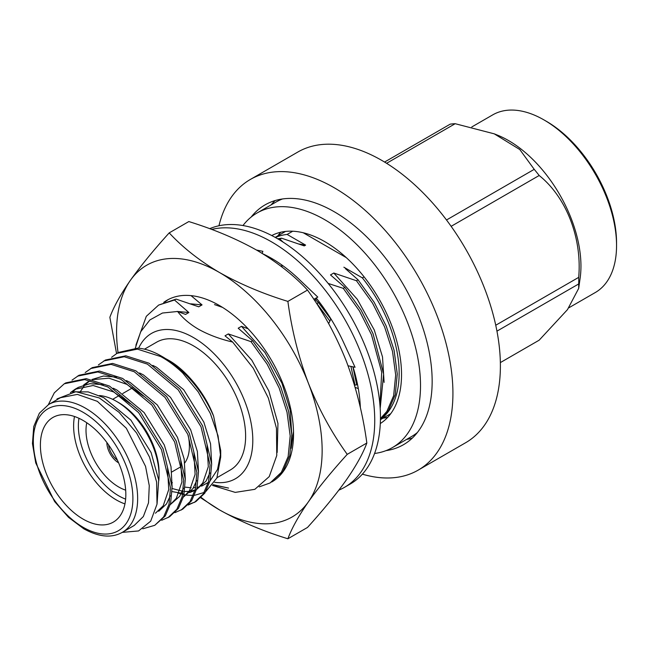 <?xml version="1.0" encoding="UTF-8"?>
<svg xmlns="http://www.w3.org/2000/svg" width="649" height="649" viewBox="0 0 649 649"><rect width="100%" height="100%" fill="white"/><g stroke="black" fill="none" stroke-linecap="round" stroke-linejoin="round"><path stroke-width="0.97" d="M209.668 228.691A145.887 84.224 60 0 1 277.293 238.572A145.887 84.224 60 0 1 372.599 367.123A145.887 84.224 60 0 1 350.233 484.024L344.522 487.326A145.887 84.224 60 0 1 338.867 490.117M211.663 229.43A145.887 84.224 60 0 1 271.574 241.866A145.887 84.224 60 0 1 366.88 370.425A145.887 84.224 60 0 1 344.522 487.326M354.5 385.222L357.558 384.679M355.117 387.315L358.297 388.637M256.493 250.035L262.869 251.325L262.147 253.378M266.398 256.039L266.52 255.609M262.95 253.873A125.679 72.558 60 0 1 299.043 279.24A125.679 72.558 60 0 1 299.781 279.954L317.791 297.104L313.808 299.311M314.538 300.414L316.793 298.751M282.258 267.218L281.39 264.662M316.201 298.005A125.679 72.558 60 0 1 343.475 342.177A125.679 72.558 60 0 1 343.929 343.175L355.06 367.285L348.067 365.793M328.637 323.6L330.966 318.927M352.991 366.847A125.679 72.558 60 0 1 360.357 407.726M271.753 481.996A104.887 60.56 -120 0 0 293.535 433.954A104.887 60.56 -120 0 0 286.071 392.207A104.887 60.56 -120 0 0 219.362 305.484A104.887 60.56 -120 0 0 166.923 300.292A104.887 60.56 -120 0 0 163.743 302.369M291.141 448.281L293.502 431.512M201.231 497.483A145.36 83.924 -120 0 0 219.362 509.814A145.36 83.924 -120 0 0 308.372 501.864A145.36 83.924 -120 0 0 308.372 383.178A145.36 83.924 -120 0 0 219.362 272.442A145.36 83.924 -120 0 0 130.352 280.392A145.36 83.924 -120 0 0 118.061 352.723M200.825 497.872L219.362 509.814C239.992 521.407 262.829 531.06 287.888 538.775C291.709 528.375 298.54 516.069 308.372 501.864C318.74 487.326 331.688 471.49 347.231 454.349L366.839 443.024C363.018 414.67 356.187 387.412 346.347 361.258C335.987 335.322 323.04 311.601 307.496 290.079C294.143 275.614 277.423 262.431 257.337 250.522C237.007 239.051 214.162 229.397 188.818 221.56L169.202 232.886C153.651 250.052 140.695 265.887 130.352 280.392C120.479 294.646 113.648 306.953 109.859 317.304L116.56 353.591M347.231 454.349C331.68 432.761 318.724 409.04 308.372 383.178C298.508 356.958 291.677 329.708 287.888 301.404L307.496 290.079M287.888 301.404C262.829 293.697 239.992 284.043 219.362 272.442C199.494 260.703 182.767 247.52 169.202 232.886M287.888 538.775L307.496 527.45C323.048 510.284 336.004 494.449 346.347 479.936C356.22 465.69 363.051 453.383 366.839 443.024M168.278 299.546L165.13 301.777M222.534 307.391L214.503 304.584M277.764 235.912A108.57 62.685 60 0 1 280.806 232.22M271.761 235.546A108.57 62.685 60 0 1 324.76 241.631A108.57 62.685 60 0 1 395.338 336.15A108.57 62.685 60 0 1 380.298 423.546M242.977 225.544A135.422 78.188 60 0 1 257.053 213.002A135.422 78.188 60 0 1 324.76 219.711A135.422 78.188 60 0 1 413.226 339.046A135.422 78.188 60 0 1 392.467 447.559A135.422 78.188 60 0 1 374.578 453.473M417.356 432.534A135.422 78.188 60 0 1 411.458 436.599L392.467 447.559M257.053 213.002L276.036 202.042A135.422 78.188 60 0 1 282.502 198.959M387.704 417.372A108.57 62.685 60 0 1 382.983 418.167M86.763 422.75A46.249 26.706 -120 0 0 118.718 487.001A46.249 26.706 -120 0 0 125.679 490.157M124.957 503.9A60.414 34.884 60 0 1 116.341 499.941A60.414 34.884 60 0 1 74.497 416.504M99.443 395.549A60.414 34.884 60 0 1 116.341 401.277L116.341 401.277A60.414 34.884 60 0 1 159.062 475.271A60.414 34.884 60 0 1 158.786 480.698M118.718 402.648L116.341 401.277L118.718 402.648A57.063 32.945 -120 0 1 159.062 472.529L159.062 475.271M78.967 418.297A57.063 32.945 -120 0 0 118.718 495.828A57.063 32.945 -120 0 0 125.63 499.13M83.113 420.463A60.414 34.884 -120 0 0 52.91 417.469A60.414 34.884 -120 0 0 43.645 465.885A60.414 34.884 -120 0 0 83.113 519.119A60.414 34.884 -120 0 0 113.324 522.112A60.414 34.884 -120 0 0 122.58 473.705A60.414 34.884 -120 0 0 83.113 420.463M217.017 477.664L230.346 469.965A73.767 42.591 -120 0 0 241.655 410.858A73.767 42.591 -120 0 0 193.467 345.852A73.767 42.591 -120 0 0 156.579 342.201L144.5 349.178M111.579 357.307L117.007 353.332L137.401 349.121L160.627 356.528C167.969 360.471 175.327 365.947 182.685 372.956L198.164 391.834L210.317 413.454L218.056 435.86L220.717 457.001L220.717 450.576L213.61 416.123C205.352 393.554 185.93 369.792 168.553 360.236L166.047 358.848M171.847 482.475L172.399 482.742M185.135 487.131L191.22 487.797M193.459 487.764L195.722 487.561M197.166 487.342L199.665 486.766M201.579 486.142L208.337 482.369M210.081 480.877L217.529 469.446L220.644 453.683M122.369 532.31L134.238 525.455L143.356 516.523L148.507 502.853L149.262 485.639L145.546 466.347L126.328 428.226L97.358 401.342L77.393 394.397L60.471 397.691L48.602 404.538A73.767 42.591 60 0 1 85.49 408.189A73.767 42.591 60 0 1 133.678 473.194A73.767 42.591 60 0 1 122.369 532.31C111.798 538.289 98.94 537.121 83.81 528.821L68.518 517.334L54.605 501.539L35.736 462.94L32.45 443.6L33.748 426.547L39.362 413.226L48.602 404.538M48.334 404.7L54.305 392.84L64.259 383.786L65.865 382.861L86.26 378.651L109.486 386.058L140.249 411.726L163.069 448.71L172.115 486.92L170.598 503.413L165.268 515.955L154.762 525.317L142.821 528.797M64.259 383.786L84.662 379.576L107.888 386.974L138.651 412.65L161.463 449.635L170.517 487.845L169 504.338L163.662 516.88L154.762 525.317M182.685 372.956A83.908 48.448 -120 0 0 161.382 356.09A83.908 48.448 -120 0 0 137.88 348.124L118.605 352.407L117.007 353.332M98.397 364.916L105.422 360.025L125.817 355.814L149.043 363.213L179.805 388.889L202.626 425.874L211.671 464.084L210.154 480.576L204.824 493.118L195.925 501.555L188.088 505.052M195.114 502.001L188.762 504.354M103.816 360.949L124.219 356.739L147.437 364.138L178.207 389.814L201.02 426.799L210.073 465.009L208.556 481.501L203.218 494.043L194.319 502.48M85.206 372.534L92.231 367.634L112.634 363.424L135.852 370.83L166.623 396.498L189.435 433.483L198.489 471.693L196.972 488.186L191.633 500.728L182.734 509.165L174.905 512.661M90.633 368.559L111.036 364.349L134.254 371.755L165.024 397.423L187.837 434.408L196.882 472.618L195.373 489.111L190.035 501.653L181.136 510.09M72.023 380.144L79.048 375.252L99.451 371.041L122.669 378.44L153.44 404.116L176.252 441.093L185.298 479.311L183.789 495.804L178.451 508.337L169.551 516.782L161.715 520.271M77.45 376.169L97.845 371.966L121.071 379.365L151.834 405.041L174.654 442.018L183.699 480.236L182.182 496.728L176.852 509.262L167.953 517.707M122.231 532.383L138.586 530.939L150.69 521.171L157.009 504.192L156.62 481.988L149.554 457.212L136.558 432.964L119.067 412.334L99.313 397.951L75.811 391.68L56.99 398.924M213.61 416.123C202.326 390.438 185.582 370.814 163.378 357.242L161.382 356.09M220.717 457.001L216.863 478.029L205.83 491.528M204.224 492.445L194.595 495.317M193.345 495.422L186.579 495.146M185.801 495.033L177.931 493.021M544.024 119.943L546.393 121.314A99.216 57.282 60 0 1 616.55 242.823L616.55 245.565A102.566 59.221 -120 0 0 544.024 119.943A102.566 59.221 -120 0 0 507.761 110.225A102.566 59.221 -120 0 0 492.737 114.865L471.807 126.944M568.889 307.772L595.303 292.521A102.566 59.221 -120 0 0 616.55 245.565M446.504 219.987L534.224 169.34L519.792 149.53L494.238 133.832L497.572 135.17A102.566 59.221 60 0 1 580.133 278.178L578.73 288.059M384.573 162.055L450.228 124.146A118.848 68.616 60 0 1 452.686 123.862A118.848 68.616 60 0 1 455.184 123.708L386.601 163.297M214.673 482.312A83.908 48.448 -120 0 0 251.812 427.318A83.908 48.448 -120 0 0 193.467 337.569A83.908 48.448 -120 0 0 138.659 348.197M213.099 484.681L228.545 488.072L212.929 484.908M212.531 485.436L235.238 492.388L254.838 489.33L269.246 476.593L276.774 455.501L276.474 428.324L268.37 398.088L253.248 368.178L232.658 342.055L225.008 335.825L228.31 333.927L250.968 341.634L267.112 364.162L279.159 387.956L287.004 412.156L290.192 435.877L288.156 456.571L281.358 472.326L270.098 482.953L259.211 486.88M135.901 345.227L146.301 316.323L158.616 305.087L174.492 300.016L188.867 312.518L185.573 314.416L177.607 311.479C182.718 318.115 189.63 324.005 198.326 329.14C208.329 334.73 219.768 339.038 232.658 342.055M177.607 311.479L162.445 313.029L149.878 319.949L140.655 331.826L135.333 348.067M380.436 419.416A105.227 60.755 -120 0 0 362.353 277.869L364.097 276.863M386.001 450.641A138.456 79.941 -120 0 0 403.483 444.703A138.456 79.941 -120 0 0 424.706 333.756A138.456 79.941 -120 0 0 334.251 211.752A138.456 79.941 -120 0 0 265.027 204.897A138.456 79.941 -120 0 0 251.147 217.058M275.176 200.549A138.456 79.941 -120 0 0 271.12 204.873M362.377 474.159A167.823 96.896 -120 0 0 418.167 470.136L465.633 442.732A167.823 96.896 -120 0 0 491.358 308.251A167.823 96.896 -120 0 0 381.717 160.368A167.823 96.896 -120 0 0 297.81 152.053L250.344 179.457A167.823 96.896 -120 0 0 218.964 225.763M418.167 470.136A167.823 96.896 -120 0 0 443.892 335.655A167.823 96.896 -120 0 0 334.251 187.772A167.823 96.896 -120 0 0 250.344 179.457M277.675 238.791L281.577 238.199L279.979 239.124L283.037 242.069M278.543 239.294L279.979 239.124M228.31 333.927L251.812 360.203L268.8 390.901L277.95 423.424L277.172 452.458M190.66 303.821L202.05 304.9L198.756 306.807L176.09 299.1L174.492 300.016M191.025 295.628L202.05 304.9M250.968 341.634L252.575 340.709L238.199 328.216L241.493 326.309L248.105 328.775M241.493 326.309L264.995 352.594L281.982 383.291L290.208 410.225L291.815 435.674M315.471 299.733L318.497 302.645L316.899 303.57L329.895 321.085M350.906 366.401L355.019 385.1M269.773 258.14L271.168 258.132M328.167 283.435L343.264 288.343L359.416 310.879L371.455 334.665L381.701 372.21L379.949 405.203M343.264 288.343L344.87 287.418L330.495 274.925L333.789 273.026L356.455 280.733L372.599 303.261L384.646 327.055L392.483 351.255L395.679 374.976L393.643 395.671L386.845 411.425L380.444 418.613M333.789 273.026L357.291 299.303L374.286 330L382.512 356.942L384.111 382.383M299.303 244.048L305.606 245.111L304.235 245.906L281.577 238.199M356.455 280.733L358.053 279.808L345.414 268.645M158.616 305.087L176.09 299.1M252.575 340.709L268.718 363.237L280.757 387.031L288.602 411.231L291.799 434.952L289.762 455.647L282.956 471.401L270.098 482.953M318.497 302.645L330.844 319.17M352.894 366.823L356.699 384.727M273.416 259.446L269.449 258.026M344.87 287.418L361.014 309.954L373.061 333.74L383.616 374.14L380.176 408.464M358.053 279.808L374.197 302.337L386.244 326.131L394.089 350.33L397.277 374.051L395.241 394.754L388.443 410.501L380.436 418.978M118.004 461.463L118.004 462.502A16.785 9.686 -120 0 1 106.866 443.218L107.766 443.738M117.404 460.173A14.432 8.332 60 0 1 108.594 444.906M184.819 462.818A46.249 26.706 -120 0 0 188.145 435.146M406.542 439.43A138.456 79.941 -120 0 0 412.318 438.091M292.715 231.222L287.134 234.443A105.227 60.755 -120 0 0 275.403 237.493M287.134 234.443L305.606 245.111M343.873 267.201L362.353 277.869M177.08 311.439L188.867 312.518M500.355 362.596L539.173 340.181L567.469 309.638L578.689 288.383L578.697 283.954L496.947 331.152M495.739 325.246L578.697 277.358A118.848 68.616 60 0 1 578.697 283.954M534.224 169.34A118.848 68.616 60 0 1 539.173 175.498L451.136 226.331M494.238 133.832L455.184 123.708M578.697 277.358C582.153 238.126 566.431 197.296 539.173 175.498M70.441 392.629L75.081 389.262L93.123 385.498L113.632 391.947L130.319 403.767M167.499 467.54L168.748 489.557L163.191 505.831L155.435 513.213M83.624 385.011L88.264 381.644M92.637 379.608L109.04 378.189L126.815 384.338L143.502 396.158M180.682 459.93L181.931 481.939L176.382 498.213L170.76 504.184M193.873 452.312L195.114 474.33L189.565 490.603L183.951 496.574M207.055 444.703L208.305 466.72L202.748 482.986L197.134 488.965M195.057 490.328L189.678 492.575M182.864 493.435L172.123 491.609M73.402 391.826L88.199 391.899L103.743 397.659L130.92 420.146L151.103 452.58L158.697 479.952L157.099 503.535M72.477 391.923L76.76 388.362M75.081 389.262L78.375 387.356L89.968 383.673L103.378 384.727M113.226 388.207L116.925 390.049L144.102 412.537L164.294 444.971L171.003 466.68L172.115 486.985M170.346 495.747L166.493 503.924L158.729 511.307M80.168 391.842L84.167 385.936M85.506 384.468L89.951 380.752M92.028 379.478L103.442 376.031L116.56 377.11M126.409 380.59L130.108 382.431L157.285 404.927L177.477 437.353L184.186 459.07L185.306 479.368M183.529 488.137L179.676 496.315L170.289 504.63M139.6 372.98L143.299 374.822L170.476 397.31L190.66 429.743L197.369 451.453L198.489 471.758M196.712 480.52L192.858 488.697L183.472 497.02M152.783 365.371L156.482 367.212L183.659 389.7L203.851 422.134L210.56 443.843L211.671 464.149M209.903 472.91L206.041 481.087L196.663 489.411M195.162 489.954L191.033 491.106M189.013 491.398L184.632 491.488M183.18 491.374L172.147 488.519M346.282 257.612L303.237 232.764M83.113 527.28A70.408 40.652 -120 0 0 132.899 498.537A70.408 40.652 -120 0 0 83.113 412.302A70.408 40.652 -120 0 0 33.326 441.044A70.408 40.652 -120 0 0 83.113 527.28M132.631 387.802L122.742 393.513M119.44 395.411L112.65 399.33M380.428 419.643L390.747 413.689M275.2 237.388L285.519 231.433M179.814 467.369L171.839 471.969"/></g></svg>
